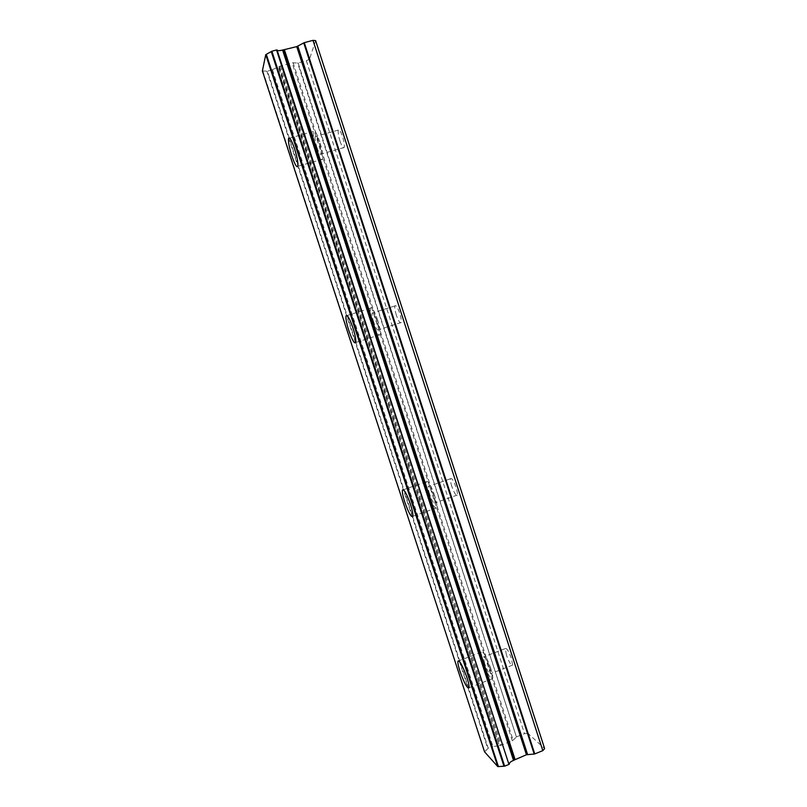 <?xml version="1.0" encoding="UTF-8"?>
<svg xmlns="http://www.w3.org/2000/svg" width="807" height="807" viewBox="0 0 807 807"><rect width="100%" height="100%" fill="white"/><g stroke="black" fill="none" stroke-linecap="round" stroke-linejoin="round"><path stroke-width="0.61" stroke-dasharray="4.04 3.03" d="M317 147.651C315.376 142.365 314.75 138.683 315.123 136.615C315.89 135.495 317.222 137.654 319.118 143.091C320.742 148.407 321.368 152.079 320.984 154.117C320.208 155.226 318.876 153.068 317 147.651M339.999 141.134C338.405 135.858 337.84 132.177 338.325 130.078C339.212 128.938 340.604 131.067 342.491 136.474C344.105 141.78 344.66 145.462 344.165 147.52C343.268 148.649 341.886 146.521 339.999 141.134M484.593 663.404L483.423 656.999C484.654 656.343 486.631 659.783 489.385 667.298L490.555 673.694C489.294 674.309 487.317 670.879 484.593 663.404M506.403 654.971L505.333 648.566C506.705 647.85 508.763 651.239 511.517 658.724L512.586 665.129C511.194 665.795 509.136 662.416 506.403 654.971M429.606 494.177C428.416 490.394 427.962 487.842 428.255 486.53C429.324 485.592 431.079 488.538 433.53 495.347C434.721 499.13 435.165 501.682 434.872 502.983C433.793 503.881 432.027 500.945 429.606 494.177M451.799 486.359C450.619 482.596 450.215 480.044 450.578 478.702C451.779 477.724 453.615 480.619 456.066 487.398C457.246 491.181 457.66 493.733 457.287 495.054C456.066 496.002 454.23 493.097 451.799 486.359M373.742 322.275C372.35 317.817 371.825 314.75 372.168 313.096C373.076 312.006 374.619 314.518 376.778 320.631C378.17 325.11 378.695 328.167 378.352 329.811C377.424 330.87 375.891 328.358 373.742 322.275M396.338 315.103C394.966 310.655 394.492 307.578 394.926 305.903C395.965 304.774 397.569 307.255 399.737 313.338C401.109 317.807 401.583 320.873 401.15 322.528C400.09 323.627 398.487 321.156 396.338 315.103M271.828 70.017L267.43 71.198L488.205 748.25L492.3 746.606L271.828 70.017L272.433 69.715L492.966 746.536L499.382 745.688L278.385 66.789L278.859 66.608L499.382 745.688M272.433 69.715L278.385 66.789M319.743 141.729C316.748 133.115 314.639 129.695 313.429 131.47C312.834 134.769 313.822 140.6 316.394 148.962C319.36 157.516 321.468 160.936 322.709 159.191C323.314 155.983 322.326 150.163 319.743 141.729M490.807 668.468C486.45 656.525 483.302 651.088 481.365 652.157C480.992 653.811 481.608 657.191 483.232 662.285C487.519 674.107 490.666 679.534 492.663 678.586C493.047 676.952 492.421 673.573 490.807 668.468M434.701 495.69C430.807 484.886 428.023 480.236 426.338 481.729C425.884 483.817 426.6 487.862 428.477 493.844C432.32 504.546 435.094 509.197 436.829 507.785C437.293 505.727 436.587 501.702 434.701 495.69M377.686 320.137C374.256 310.453 371.815 306.468 370.373 308.203C369.838 310.836 370.675 315.688 372.874 322.75C376.264 332.363 378.695 336.337 380.178 334.673C380.722 332.091 379.885 327.238 377.686 320.137M315.628 40.632L309.535 59.042L528.03 733.392L544.634 748.624M278.859 66.608L292.104 62.815L298.136 62.976L306.378 60.777L309.535 59.042M262.386 70.955L267.43 71.198M499.856 745.567L512.364 740.866L516.419 736.993L297.652 63.047M298.136 62.976L516.419 736.993M516.823 736.741L524.51 733.654L528.03 733.392M262.83 70.955L484.543 751.801M484.876 751.519L487.801 748.603L266.895 71.187M492.966 746.536L492.3 746.606M306.378 60.777L524.51 733.654M293.072 62.684L513.181 740.362M512.364 740.866L292.104 62.815M280.342 65.952L501.409 745.275M279.293 66.366L500.34 745.537M338.325 130.078L315.123 136.615M505.333 648.566L483.423 656.999M450.578 478.702L428.255 486.53M394.926 305.903L372.168 313.096M313.429 131.47L289.663 138.138M481.365 652.157L458.82 660.812M426.338 481.729L403.48 489.718M370.373 308.203L347.121 315.527M344.165 147.52L320.984 154.117M512.586 665.129L490.555 673.694M457.287 495.054L434.872 502.983M401.15 322.528L378.352 329.811M322.709 159.191L297.874 166.292M492.663 678.586L469.008 687.796M436.829 507.785L412.791 516.319M380.178 334.673L355.736 342.491"/><path stroke-width="1.21" d="M294.575 148.841C291.569 140.186 289.562 136.716 288.543 138.451C288.139 141.709 289.239 147.53 291.852 155.922C294.817 164.527 296.825 167.977 297.874 166.292C298.287 163.125 297.188 157.304 294.575 148.841M466.981 677.709C462.643 665.704 459.627 660.187 457.932 661.155C457.65 662.779 458.336 666.158 459.97 671.273C464.237 683.146 467.253 688.664 469.008 687.796C469.291 686.202 468.615 682.833 466.981 677.709M410.43 504.244C406.557 493.39 403.893 488.669 402.441 490.081C402.108 492.139 402.895 496.174 404.801 502.176C408.624 512.929 411.288 517.65 412.791 516.319C413.123 514.301 412.337 510.276 410.43 504.244M352.972 327.985C349.542 318.251 347.222 314.216 346.001 315.88C345.618 318.472 346.546 323.325 348.775 330.406C352.155 340.07 354.475 344.105 355.736 342.491C356.129 339.949 355.201 335.117 352.972 327.985M282.581 50.024L513.524 760.416L282.581 50.024C279.464 50.851 277.628 50.851 277.073 50.004L276.519 49.984L508.965 764.411L277.073 50.004M312.985 40.35L542.818 750.641L544.634 748.624L315.628 40.632L312.985 40.35L304.289 42.65L296.734 46.614L283.055 49.953M508.965 764.411L504.647 766.166L271.878 51.214L265.745 54.664L262.386 70.955M271.878 51.214L276.519 49.984M542.818 750.641L534.748 753.93L304.289 42.65M303.735 42.862L534.184 754.061L534.748 753.93M534.184 754.061L526.446 754.737L513.918 760.184M513.524 760.416C510.619 761.586 509.237 762.797 509.368 764.027M271.233 51.547L503.951 766.236L504.647 766.166M503.951 766.236L498.413 766.569L266.31 54.321M265.745 54.664L497.768 766.579L498.413 766.569M497.768 766.579L484.573 751.872L262.366 70.905L484.573 751.872M515.048 759.367L284.457 49.863M296.734 46.614L526.446 754.737M527.566 754.464L297.833 46.181M514.19 759.901L283.428 49.994M289.663 138.138L288.543 138.451M458.82 660.812L457.932 661.155M403.48 489.718L402.441 490.081M347.121 315.527L346.001 315.88"/></g></svg>
